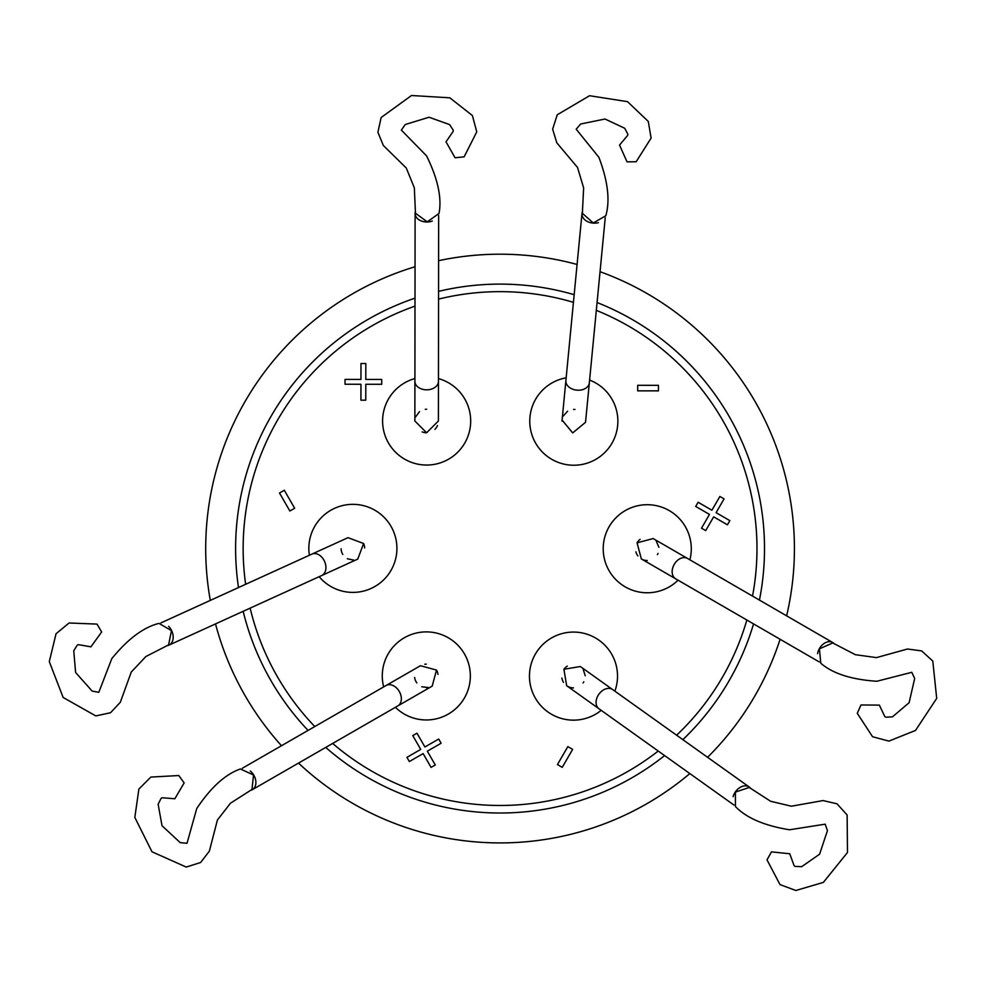 <?xml version="1.0" encoding="UTF-8"?>
<svg xmlns="http://www.w3.org/2000/svg" width="986" height="986" viewBox="0 0 986 986"><rect width="100%" height="100%" fill="white"/><g stroke="black" fill="none" stroke-linecap="round" stroke-linejoin="round"><path stroke-width="1.48" d="M597.072 302.542A264.458 264.458 0 0 1 759.442 600.104M753.55 623.904A264.458 264.458 0 0 1 682.854 739.66M664.613 755.584A264.458 264.458 0 0 1 325.737 747.425M308.063 730.416A264.458 264.458 0 0 1 243.16 611.308M238.501 587.557A264.458 264.458 0 0 1 415.007 298.154M438.597 260.686A294.358 294.358 0 0 1 577.081 264.458M600.043 271.705A294.358 294.358 0 0 1 786.631 615.843M780.099 639.273A294.358 294.358 0 0 1 707.591 757.31M689.843 773.579A294.358 294.358 0 0 1 298.511 763.09M596.32 310.356A256.915 256.915 0 0 1 752.54 596.099M746.846 620.021A256.915 256.915 0 0 1 676.606 735.211M658.229 751.024A256.915 256.915 0 0 1 332.652 743.444M314.793 726.546A256.915 256.915 0 0 1 250.148 608.128M245.65 584.304A256.915 256.915 0 0 1 414.995 306.128M589.603 380.078A44.037 44.037 0 0 1 573.815 465.232A44.037 44.037 0 0 1 529.938 425.028A44.037 44.037 0 0 1 566.161 377.823M601.201 710.339A44.037 44.037 0 0 1 529.457 676.113A44.037 44.037 0 0 1 573.495 632.075A44.037 44.037 0 0 1 614.87 691.174M309.382 555.254A44.037 44.037 0 0 1 352.877 504.339A44.037 44.037 0 0 1 396.914 548.376A44.037 44.037 0 0 1 319.156 576.687M438.462 378.587A44.037 44.037 0 0 1 426.63 465.047A44.037 44.037 0 0 1 414.909 378.562M383.665 686.897A44.037 44.037 0 0 1 426.309 631.89A44.037 44.037 0 0 1 470.347 675.928A44.037 44.037 0 0 1 395.411 707.307M678.06 580.199A44.037 44.037 0 0 1 603.21 548.746A44.037 44.037 0 0 1 647.247 504.709A44.037 44.037 0 0 1 689.867 559.814M598.428 222.651A11.77 8.467 -174.5 0 1 593.708 223.144A11.77 8.467 -174.5 0 1 581.986 213.531L565.89 380.584A11.77 8.467 -174.5 0 0 576.798 390.148A11.77 8.467 -174.5 0 0 577.611 390.209A11.77 8.467 -174.5 0 0 589.332 382.851L585.524 422.316L572.681 432.916L562.094 420.061A11.77 11.77 0 0 0 562.032 421.195M612.614 689.559A11.77 8.467 -54.5 0 0 598.884 694.218A11.77 8.467 -54.5 0 0 596.518 699.148A11.77 8.467 -54.5 0 0 598.933 708.724L566.654 685.701L563.906 669.272L580.335 666.524L749.249 787.025A11.77 8.467 -54.5 0 1 750.753 788.566M321.683 575.541A11.77 8.467 65.5 0 0 325.639 564.818A11.77 8.467 65.5 0 0 324.505 561.305A11.77 8.467 65.5 0 0 311.909 554.107L347.996 537.666L363.6 543.496L357.77 559.087L168.951 645.127A11.77 8.467 65.5 0 1 166.868 645.657M414.909 381.335A11.77 8.467 -179.9 0 0 426.667 389.827A11.77 8.467 -179.9 0 1 426.667 389.827A11.77 8.467 -179.9 0 0 438.45 381.372L438.4 421.022A11.77 11.77 0 0 0 438.4 421.01L426.618 432.78L414.86 420.997L415.106 213.506A11.77 8.467 -179.9 0 1 415.488 211.386M397.826 705.914A11.77 8.467 60.1 0 0 400.982 695.709A11.77 8.467 60.1 0 0 399.293 691.494A11.77 8.467 60.1 0 0 386.068 685.517L420.443 665.723L436.515 670.061L432.188 686.133L252.367 789.663A11.77 8.467 60.1 0 1 250.345 790.39M687.464 558.421A11.77 8.467 -59.9 0 0 674.227 564.374A11.77 8.467 -59.9 0 0 672.526 568.614A11.77 8.467 -59.9 0 0 675.657 578.807L641.344 558.926L637.055 542.842L653.139 538.553L832.702 642.515A11.77 8.467 -59.9 0 1 834.353 643.907M733.128 796.713A11.77 8.467 -54.5 0 1 733.153 796.614A11.77 8.467 -54.5 0 1 749.249 787.025M168.631 626.332A11.77 8.467 65.5 0 1 172.907 634.405A11.77 8.467 65.5 0 1 168.951 645.127M432.336 221.024A11.77 8.467 -179.9 0 1 426.889 221.986A11.77 8.467 -179.9 0 1 415.106 213.506M250.271 770.978A11.77 8.467 60.1 0 1 255.522 779.458A11.77 8.467 60.1 0 1 252.367 789.663M817.579 653.681A11.77 8.467 -59.9 0 1 817.776 652.707A11.77 8.467 -59.9 0 1 832.702 642.515M574.937 409.473L573.581 409.424M567.616 411.174L563.203 416.067M583.083 682.953L583.798 681.807M585.265 675.755L583.231 669.494M341.119 548.783A11.77 11.77 0 0 0 342.167 553.257L342.808 554.465M347.306 558.742L353.752 560.122M426.642 409.239L425.286 409.313M419.518 411.63L415.587 416.918M414.638 677.456A11.77 11.77 0 0 0 416.104 681.807L416.856 682.941M421.749 686.774L428.294 687.538M657.428 554.637L658.044 553.429M658.919 547.279L656.306 541.228M581.986 213.531A11.77 8.467 -174.5 0 1 582.566 211.46M658.438 390.863L637.683 390.838L637.695 385.304L658.451 385.329L658.438 390.863M284.301 490.252L294.654 508.234L289.859 510.995L279.506 493.012L284.301 490.252M709.476 514.421L695.709 506.447L698.125 502.256L711.904 510.23L719.879 496.451L724.069 498.879L716.095 512.658L729.862 520.633L727.434 524.823L713.667 516.849L705.693 530.616L701.502 528.188L709.476 514.421M557.447 764.569L567.837 746.612L572.632 749.385L562.23 767.342L557.447 764.569M424.917 746.981L438.708 739.044L441.124 743.247L427.332 751.184L435.282 764.976L431.079 767.391L423.142 753.6L409.35 761.537L406.935 757.347L420.726 749.409L412.789 735.618L416.979 733.202L424.917 746.981M365.794 384.269L365.769 400.18L360.925 400.18L360.95 384.269L345.038 384.244L345.038 379.4L360.95 379.425L360.975 363.514L365.818 363.514L365.794 379.425L381.705 379.45L381.705 384.293L365.794 384.269M438.56 299.115A256.915 256.915 0 0 1 573.433 302.345M281.491 745.724A294.358 294.358 0 0 1 215.515 623.916M210.301 600.4A294.358 294.358 0 0 1 415.044 266.75M438.56 291.363A264.458 264.458 0 0 1 574.172 294.703M426.309 687.71A11.77 11.77 0 0 0 427.85 687.599M437.994 674.412A11.77 11.77 0 0 0 436.515 670.061M426.309 664.157A11.77 11.77 0 0 0 424.781 664.256M561.884 678.06A11.77 11.77 0 0 0 563.511 682.361M566.654 685.701A11.77 11.77 0 0 0 573.495 687.883M567.258 666.129A11.77 11.77 0 0 0 563.906 669.272M635.871 551.778A11.77 11.77 0 0 0 637.893 555.907M641.344 558.926A11.77 11.77 0 0 0 647.247 560.516M640.087 539.391A11.77 11.77 0 0 0 637.055 542.842M585.524 422.316A11.77 11.77 0 0 0 585.585 421.195M422.107 431.88A11.77 11.77 0 0 0 426.618 432.78M434.949 429.341A11.77 11.77 0 0 0 437.501 425.521M364.647 547.97A11.77 11.77 0 0 0 363.6 543.496M819.428 648.85L820.771 663.233C832.751 673.574 851.436 679.576 876.825 681.264L911.803 672.304L914.675 678.491L909.104 702.722L892.466 716.834L885.798 717.216L884.775 716.514L879.352 705.113L860.975 704.965L857.278 713.309L872.573 736.739L888.904 741.102L915.513 730.441L936.7 698.384L932.805 661.076L921.651 650.908L907.49 649.01L876.468 657.613L855.355 654.692L832.739 642.946L819.428 648.85M735.42 792.078L735.408 806.523C746.353 817.936 764.384 825.689 789.49 829.781L825.171 824.173L827.451 830.594L819.6 854.196L801.692 866.669L795.024 866.411L794.075 865.622L789.749 853.753L771.483 851.879L766.997 859.829L780.012 884.602L795.85 890.494L823.359 882.396L847.479 852.483L847.134 814.978L837.003 803.8L823.076 800.57L791.388 806.203L770.633 801.285L749.237 787.457L735.42 792.078M427.234 221.838L439.016 213.481C441.974 197.939 437.833 178.749 426.605 155.924L401.351 130.103L405.271 124.519L429.046 117.235L449.591 124.593L453.252 130.177L453.153 131.409L446.005 141.811L455.064 157.785L464.135 156.836L476.768 131.865L472.393 115.547L449.85 97.824L411.495 95.506L381.126 117.531L377.909 132.272L383.344 145.497L406.306 168.051L414.33 187.808L415.476 213.259L427.234 221.838M253.525 774.996L240.399 768.969C225.461 774.183 210.905 787.358 196.756 808.495L187.02 843.277L180.228 842.66L162.024 825.726L158.13 804.256L161.137 798.29L162.259 797.76L174.842 798.759L184.148 782.921L178.774 775.538L150.846 777.079L138.89 789.034L134.823 817.419L151.992 851.793L186.243 867.064L200.626 862.491L209.352 851.177L217.413 820.007L230.502 803.183L251.985 789.466L253.525 774.996M171.49 630.633L158.992 623.386C143.623 627.17 127.897 638.903 111.812 658.611L98.822 692.308L92.117 691.063L75.602 672.477L73.753 650.735L77.315 645.078L78.473 644.659L90.909 646.841L101.669 631.964L97.022 624.101L69.069 622.992L56.042 633.751L49.3 661.631L63.141 697.472L95.802 715.922L110.543 712.73L120.304 702.291L131.274 672.033L145.903 656.516L168.581 644.893L171.49 630.633M593.264 222.972L605.798 215.761C610.211 200.577 607.906 181.079 598.884 157.304L576.194 129.203L580.618 124.014L604.985 119.01L624.73 128.279L627.848 134.182L627.638 135.402L619.528 145.078L627.034 161.84L636.155 161.753L651.105 138.089L648.283 121.438L627.527 101.657L589.554 95.716L557.25 114.77L552.641 129.141L556.807 142.822L577.525 167.447L583.638 187.87L582.369 213.321L593.264 222.972M589.332 382.851L605.244 217.746M598.933 708.724L733.966 805.057M438.45 381.372L438.659 215.503M675.657 578.807L819.206 661.914M386.068 685.517L242.322 768.267M311.909 554.107L160.977 622.881M565.89 380.584L562.094 420.061"/></g></svg>
